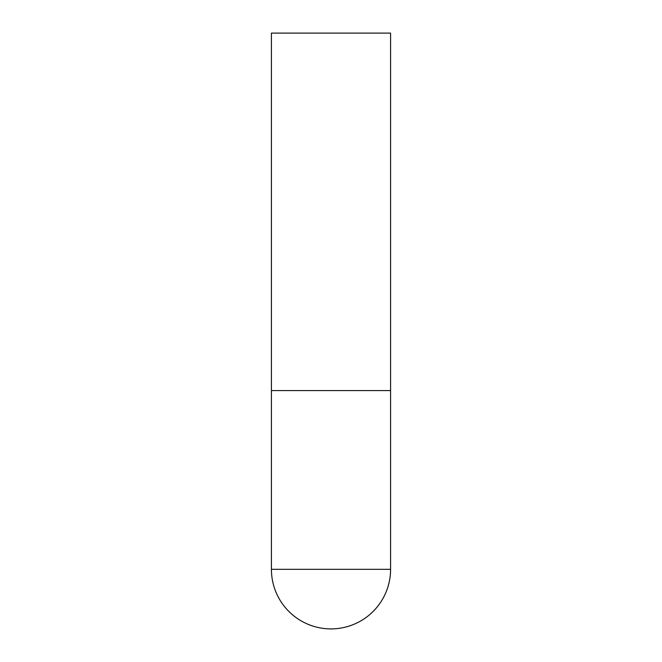 <?xml version="1.0" encoding="UTF-8"?>
<svg xmlns="http://www.w3.org/2000/svg" width="662" height="662" viewBox="0 0 662 662"><rect width="100%" height="100%" fill="white"/><g stroke="black" fill="none" stroke-linecap="round" stroke-linejoin="round"><path stroke-width="0.5" stroke-dasharray="3.31 2.48" d="M331 390.58L390.58 390.58L331 390.58M390.58 33.1L271.42 33.1M271.42 569.32L390.58 569.32"/><path stroke-width="0.99" d="M271.42 569.32A59.58 59.58 0 0 0 331 628.9A59.58 59.58 0 0 0 390.58 569.32L271.42 569.32L271.42 390.58L390.58 390.58L271.42 390.58L271.42 33.1L390.58 33.1L390.58 569.32"/></g></svg>
